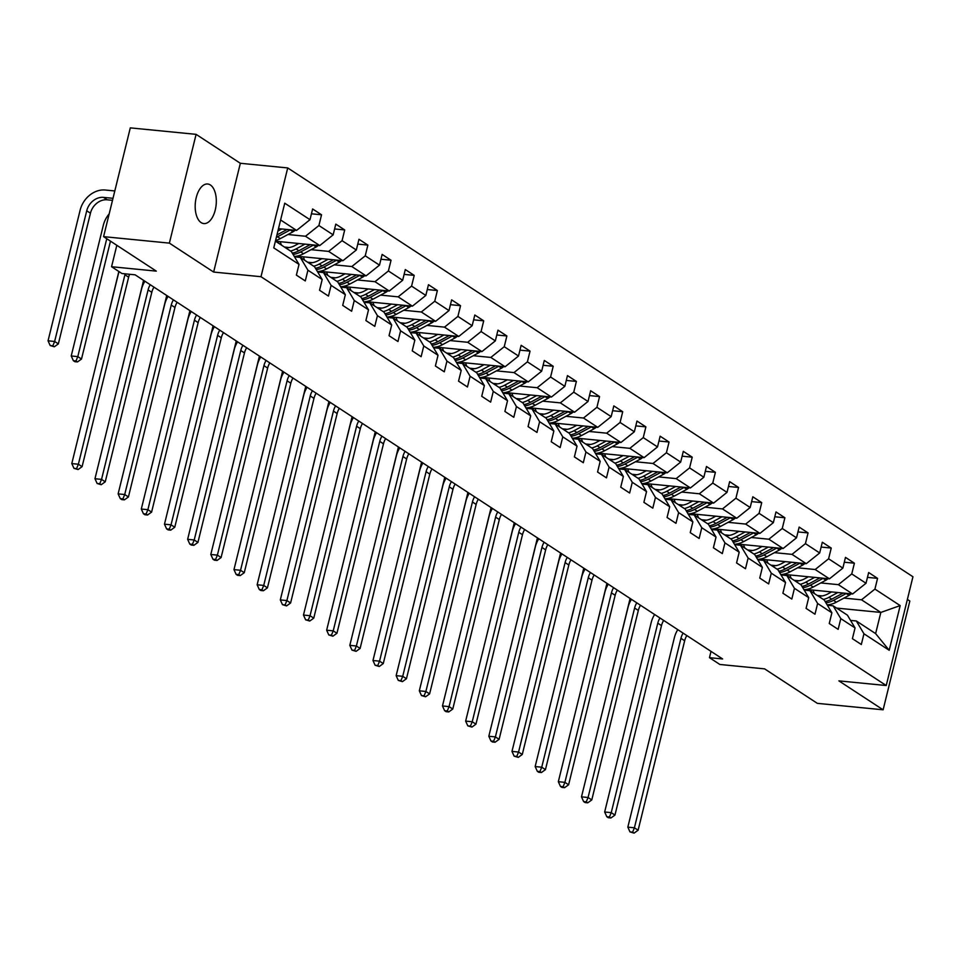 <?xml version="1.0" encoding="UTF-8"?>
<svg xmlns="http://www.w3.org/2000/svg" width="961" height="961" viewBox="0 0 961 961"><rect width="100%" height="100%" fill="white"/><g stroke="black" fill="none" stroke-linecap="round" stroke-linejoin="round"><path stroke-width="1.44" d="M201.125 222.604A19.881 10.439 95.6 0 0 203.804 223.577A19.881 10.439 95.6 0 0 215.781 207.432A19.881 10.439 95.6 0 0 210.375 184.968A19.881 10.439 95.6 0 0 207.696 183.995A19.881 10.439 95.6 0 0 195.708 200.128A19.881 10.439 95.6 0 0 201.125 222.604M196.092 134.348L130.3 127.873L103.584 236.646L169.376 243.121L213.63 272.059L260.996 276.708L287.711 167.935L240.346 163.286L196.092 134.348L169.376 243.121M260.996 276.708L886.234 685.529L912.95 576.756L287.711 167.935M886.234 685.529L838.869 680.868L883.123 709.807L909.839 601.033L907.376 599.436M883.123 709.807L817.33 703.344L764.608 668.868L719.873 664.471L709.47 657.672L722.636 658.97L135.117 274.822L121.963 273.525L111.56 266.726L156.307 271.122L103.584 236.646M275.423 241.151L291.375 251.59L299.015 264.383L296.384 275.11L305.286 280.936L307.928 270.209L322.187 279.531L319.545 290.258L328.458 296.084L331.089 285.357L345.347 294.679L342.717 305.406L351.63 311.232L354.261 300.505L368.519 309.826L365.889 320.554L374.79 326.38L377.433 315.652L391.692 324.974L389.049 335.701L397.962 341.527L400.593 330.8L414.852 340.122L412.221 350.849L421.134 356.675L423.765 345.948L438.024 355.27L435.393 365.997L444.294 371.823L446.937 361.096L461.196 370.417L458.553 381.157L467.466 386.983L470.097 376.244L484.356 385.565L481.725 396.304L490.639 402.13L493.269 391.391L507.528 400.713L504.885 411.452L513.799 417.278L516.441 406.539L530.7 415.861L528.057 426.6L536.971 432.426L539.601 421.687L553.86 431.021L551.23 441.748L560.143 447.574L562.774 436.847L577.032 446.168L574.39 456.895L583.303 462.721L585.946 451.994L600.193 461.316L597.562 472.043L606.475 477.869L609.106 467.142L623.365 476.464L620.734 487.191L629.635 493.017L632.278 482.29L646.537 491.612L643.894 502.339L652.807 508.165L655.45 497.438L669.697 506.759L667.066 517.486L675.979 523.313L678.61 512.585L692.869 521.907L690.238 532.634L699.14 538.46L701.782 527.733L716.041 537.055L713.398 547.782L722.312 553.608L724.942 542.881L739.201 552.203L736.57 562.93L745.484 568.756L748.114 558.029L762.373 567.35L759.743 578.078L768.644 583.904L771.287 573.176L785.545 582.498L782.903 593.225L791.816 599.063L794.447 588.324L808.706 597.646L806.075 608.385L814.988 614.211L817.619 603.472L831.878 612.794L829.247 623.533L838.148 629.359L840.791 618.62L855.05 627.941L852.407 638.681L861.32 644.507L863.951 633.767L889.201 650.285L900.181 605.598L880.829 612.433L861.512 599.808L843.962 598.09M299.015 264.383L273.765 247.878L284.744 203.191L309.995 219.697L312.625 208.969L321.539 214.796L311.436 213.798M900.181 605.598L874.93 589.093L877.561 578.354L868.66 572.528L866.017 583.255L851.758 573.933L854.401 563.206L845.488 557.38L842.857 568.107L828.598 558.785L831.229 548.058L822.316 542.232L819.685 552.959L805.426 543.638L808.069 532.911L799.156 527.084L796.513 537.812L782.254 528.49L784.897 517.763L775.983 511.937L773.353 522.664L759.094 513.342L761.725 502.615L752.811 496.789L750.181 507.516L735.922 498.194L738.565 487.467L729.651 481.641L727.009 492.368L712.762 483.047L715.392 472.319L706.479 466.493L703.848 477.221L689.59 467.899L692.22 457.172L683.319 451.346L680.676 462.073L666.417 452.751L669.06 442.024L660.147 436.198L657.504 446.925L643.257 437.603L645.888 426.876L636.975 421.05L634.344 431.777L620.085 422.456L622.716 411.716L613.815 405.89L611.172 416.63L596.913 407.308L599.556 396.569L590.643 390.743L588.012 401.482L573.753 392.16L576.384 381.421L567.47 375.595L564.84 386.334L550.581 377.012L553.212 366.273L544.31 360.447L541.668 371.186L527.409 361.853L530.052 351.125L521.138 345.299L518.508 356.026L504.249 346.705L506.879 335.978L497.966 330.152L495.335 340.879L481.077 331.557L483.707 320.83L474.806 315.004L472.163 325.731L457.904 316.409L460.547 305.682L451.634 299.856L449.003 310.583L434.744 301.261L437.375 290.534L428.462 284.708L425.831 295.435L411.572 286.114L414.215 275.387L405.302 269.56L402.659 280.288L388.4 270.966L391.043 260.239L382.13 254.413L379.499 265.14L365.24 255.818L367.871 245.091L358.958 239.265L356.327 249.992L342.068 240.67L344.711 229.943L335.797 224.117L333.155 234.844L318.908 225.523L321.539 214.796M322.187 279.531L314.547 266.738L300.288 257.416L294.522 256.851M287.94 234.52L305.49 236.25L319.749 245.572L275.531 241.223M300.288 257.416L307.928 270.209M318.908 225.523L305.49 236.25M333.155 234.844L319.749 245.572M345.347 294.679L337.707 281.885L323.461 272.564L317.683 271.999M284.432 247.049L289.273 247.53M311.1 249.668L328.65 251.398L342.909 260.719L296.625 256.167M323.461 272.564L331.089 285.357M342.068 240.67L328.65 251.398M356.327 249.992L342.909 260.719M368.519 309.826L360.88 297.033L346.621 287.711L340.855 287.147M307.604 262.197L312.445 262.677M334.272 264.816L351.822 266.545L366.081 275.867L319.797 271.314M346.621 287.711L354.261 300.505M365.24 255.818L351.822 266.545M379.499 265.14L366.081 275.867M391.692 324.974L384.052 312.181L369.793 302.859L364.027 302.295M330.776 277.345L335.617 277.825M357.444 279.963L374.994 281.693L389.253 291.015L342.969 286.462M369.793 302.859L377.433 315.652M388.4 270.966L374.994 281.693M402.659 280.288L389.253 291.015M414.852 340.122L407.212 327.329L392.965 318.007L387.187 317.442M353.936 292.492L358.777 292.973M380.604 295.111L398.154 296.841L412.413 306.163L366.129 301.61M392.965 318.007L400.593 330.8M411.572 286.114L398.154 296.841M425.831 295.435L412.413 306.163M438.024 355.27L430.384 342.476L416.125 333.155L410.359 332.59M377.108 307.64L381.949 308.121M403.776 310.259L421.326 311.989L435.585 321.31L389.301 316.758M416.125 333.155L423.765 345.948M434.744 301.261L421.326 311.989M449.003 310.583L435.585 321.31M461.196 370.417L453.556 357.624L439.297 348.302L433.519 347.738M400.281 322.788L405.122 323.268M426.948 325.407L444.499 327.136L458.757 336.458L412.473 331.905M439.297 348.302L446.937 361.096M457.904 316.409L444.499 327.136M472.163 325.731L458.757 336.458M484.356 385.565L476.716 372.772L462.469 363.45L456.691 362.886M423.441 337.936L428.282 338.416M450.108 340.566L467.659 342.284L481.917 351.606L435.633 347.053M462.469 363.45L470.097 376.244M481.077 331.557L467.659 342.284M495.335 340.879L481.917 351.606M507.528 400.713L499.888 387.92L485.629 378.598L479.863 378.033M446.613 353.083L451.454 353.564M473.28 355.714L490.831 357.432L505.09 366.754L458.805 362.213M485.629 378.598L493.269 391.391M504.249 346.705L490.831 357.432M518.508 356.026L505.09 366.754M530.7 415.861L523.06 403.067L508.801 393.746L503.023 393.181M469.785 368.231L474.626 368.712M496.453 370.862L514.003 372.58L528.25 381.901L481.966 377.361M508.801 393.746L516.441 406.539M527.409 361.853L514.003 372.58M541.668 371.186L528.25 381.901M553.86 431.021L546.22 418.215L531.962 408.893L526.196 408.329M492.945 383.391L497.786 383.859M519.613 386.01L537.163 387.727L551.422 397.049L505.138 392.508M531.962 408.893L539.601 421.687M550.581 377.012L537.163 387.727M564.84 386.334L551.422 397.049M577.032 446.168L569.392 433.375L555.134 424.041L549.368 423.477M516.117 398.539L520.958 399.007M542.785 401.157L560.335 402.875L574.594 412.197L528.31 407.656M555.134 424.041L562.774 436.847M573.753 392.16L560.335 402.875M588.012 401.482L574.594 412.197M600.193 461.316L592.565 448.523L578.306 439.201L572.528 438.624M539.289 413.686L544.118 414.155M565.957 416.305L583.507 418.023L597.754 427.357L551.47 422.804M578.306 439.201L585.946 451.994M596.913 407.308L583.507 418.023M611.172 416.63L597.754 427.357M623.365 476.464L615.725 463.67L601.466 454.349L595.7 453.772M562.449 428.834L567.29 429.303M589.117 431.453L606.667 433.183L620.926 442.504L574.642 437.952M601.466 454.349L609.106 467.142M620.085 422.456L606.667 433.183M634.344 431.777L620.926 442.504M646.537 491.612L638.897 478.818L624.638 469.497L618.872 468.92M585.621 443.982L590.462 444.45M612.289 446.601L629.839 448.331L644.098 457.652L597.814 453.099M624.638 469.497L632.278 482.29M643.257 437.603L629.839 448.331M657.504 446.925L644.098 457.652M669.697 506.759L662.069 493.966L647.81 484.644L642.032 484.08M608.781 459.13L613.623 459.61M635.449 461.748L653 463.478L667.258 472.8L620.974 468.247M647.81 484.644L655.45 497.438M666.417 452.751L653 463.478M680.676 462.073L667.258 472.8M692.869 521.907L685.229 509.114L670.97 499.792L665.204 499.227M631.954 474.278L636.795 474.758M658.621 476.896L676.172 478.626L690.43 487.948L644.146 483.395M670.97 499.792L678.61 512.585M689.59 467.899L676.172 478.626M703.848 477.221L690.43 487.948M716.041 537.055L708.401 524.262L694.142 514.94L688.376 514.375M655.126 489.425L659.967 489.906M681.793 492.044L699.344 493.774L713.603 503.096L667.318 498.543M694.142 514.94L701.782 527.733M712.762 483.047L699.344 493.774M727.009 492.368L713.603 503.096M739.201 552.203L731.561 539.409L717.314 530.088L711.536 529.523M678.286 504.573L683.127 505.054M704.954 507.192L722.504 508.922L736.763 518.243L690.478 513.691M717.314 530.088L724.942 542.881M735.922 498.194L722.504 508.922M750.181 507.516L736.763 518.243M762.373 567.35L754.733 554.557L740.475 545.235L734.709 544.671M701.458 519.721L706.299 520.201M728.126 522.34L745.676 524.069L759.935 533.391L713.651 528.838M740.475 545.235L748.114 558.029M759.094 513.342L745.676 524.069M773.353 522.664L759.935 533.391M785.545 582.498L777.905 569.705L763.647 560.383L757.881 559.819M724.63 534.869L729.471 535.349M751.298 537.487L768.848 539.217L783.107 548.539L736.823 543.986M763.647 560.383L771.287 573.176M782.254 528.49L768.848 539.217M796.513 537.812L783.107 548.539M808.706 597.646L801.066 584.853L786.819 575.531L781.041 574.966M747.79 550.016L752.631 550.497M774.458 552.647L792.008 554.365L806.267 563.687L759.983 559.134M786.819 575.531L794.447 588.324M805.426 543.638L792.008 554.365M819.685 552.959L806.267 563.687M831.878 612.794L824.238 600L809.979 590.679L804.213 590.114M770.962 565.164L775.803 565.645M797.63 567.795L815.18 569.513L829.439 578.834L783.155 574.294M809.979 590.679L817.619 603.472M828.598 558.785L815.18 569.513M842.857 568.107L829.439 578.834M855.05 627.941L847.41 615.148L833.151 605.826L827.373 605.262M794.134 580.312L798.975 580.792M820.802 582.943L838.352 584.66L852.611 593.982L806.327 589.441M833.151 605.826L840.791 618.62M851.758 573.933L838.352 584.66M866.017 583.255L852.611 593.982M889.201 650.285L875.627 633.599L856.323 620.974L850.545 620.41M817.294 595.472L822.135 595.94M836.611 608.085L880.829 612.433L875.627 633.599M856.323 620.974L863.951 633.767M874.93 589.093L861.512 599.808M116.822 245.307L111.56 266.726M711.02 651.378L709.47 657.672M278.498 228.646L296.577 230.424L280.624 219.985M309.995 219.697L296.577 230.424M877.561 578.354L867.471 577.369M854.401 563.206L844.299 562.221M831.229 548.058L821.138 547.061M808.069 532.911L797.966 531.913M784.897 517.763L774.794 516.766M761.725 502.615L751.634 501.618M738.565 487.467L728.462 486.47M715.392 472.319L705.29 471.322M692.22 457.172L682.13 456.175M669.06 442.024L658.958 441.027M645.888 426.876L635.786 425.879M622.716 411.716L612.625 410.731M599.556 396.569L589.453 395.584M576.384 381.421L566.281 380.436M553.212 366.273L543.121 365.288M530.052 351.125L519.949 350.14M506.879 335.978L496.777 334.993M483.707 320.83L473.617 319.833M460.547 305.682L450.445 304.685M437.375 290.534L427.285 289.537M414.215 275.387L404.113 274.39M391.043 260.239L380.94 259.242M367.871 245.091L357.78 244.094M344.711 229.943L334.608 228.946M213.63 272.059L240.346 163.286M686.827 635.557A15.532 12.757 -56.8 0 0 684.664 640.747L638.116 830.22L634.404 827.793L632.614 832.154L629.972 831.89L634.092 833.127L632.614 832.154M683.115 633.131A15.532 12.757 -56.8 0 0 680.941 638.32L634.404 827.793L627.833 827.145L674.37 637.672A23.304 19.124 123.2 0 1 677.781 629.647M627.833 827.145L629.972 831.89M634.092 833.127L638.116 830.22M831.601 591.916L827.829 593.946A19.725 16.193 123.2 0 1 818.328 596.144M808.105 590.498A19.725 16.193 123.2 0 1 807.48 589.549M837.836 592.529L828.923 597.334A23.773 19.508 123.2 0 1 823.397 599.46M851.098 593.838A8.229 6.763 123.2 0 1 849.031 595.364L836.346 602.187A23.773 19.508 123.2 0 1 827.133 604.841M814.46 593.61A19.725 16.193 123.2 0 1 813.138 590.102M843.121 593.057L831.745 599.171A23.773 19.508 123.2 0 1 825.151 601.526M809.438 589.742A19.725 16.193 -56.8 0 0 809.895 590.679M825.943 602.847A23.773 19.508 -56.8 0 0 833.523 600.337L846.221 593.514A8.229 6.763 -56.8 0 0 846.449 593.381M811.637 591.76A19.725 16.193 123.2 0 1 810.808 589.874M604.205 704.389L630.092 598.463M663.667 620.41A15.532 12.757 -56.8 0 0 661.492 625.599L614.956 815.072L611.244 812.646L609.442 817.006L606.811 816.742L608.289 817.715L610.932 817.979L609.442 817.006M659.955 617.983A15.532 12.757 -56.8 0 0 657.78 623.172L611.244 812.646L604.661 811.997L651.198 622.524A23.304 19.124 123.2 0 1 654.609 614.499M604.661 811.997L606.811 816.742M610.932 817.979L614.956 815.072M640.494 605.262A15.532 12.757 -56.8 0 0 638.32 610.451L591.784 799.924L588.072 797.498L586.27 801.858L583.639 801.594L585.129 802.567L587.76 802.819L586.27 801.858M636.783 602.835A15.532 12.757 -56.8 0 0 634.608 608.025L588.072 797.498L581.489 796.849L628.026 607.376A23.304 19.124 123.2 0 1 631.437 599.352M581.489 796.849L583.639 801.594M587.76 802.819L591.784 799.924M808.429 576.768L804.657 578.798A19.725 16.193 123.2 0 1 795.167 580.997M784.945 575.351A19.725 16.193 123.2 0 1 784.32 574.402M814.664 577.381L805.75 582.174A23.773 19.508 123.2 0 1 800.237 584.312M827.926 578.69A8.229 6.763 123.2 0 1 825.871 580.216L813.186 587.039A23.773 19.508 123.2 0 1 803.961 589.694M791.287 578.462A19.725 16.193 123.2 0 1 789.966 574.954M819.961 577.909L808.573 584.024A23.773 19.508 123.2 0 1 801.979 586.378M786.278 574.594A19.725 16.193 -56.8 0 0 786.723 575.519M802.771 587.7A23.773 19.508 -56.8 0 0 810.363 585.189L823.048 578.366A8.229 6.763 -56.8 0 0 823.289 578.234M788.476 576.612A19.725 16.193 123.2 0 1 787.636 574.726M581.033 689.241L606.932 583.315M785.269 561.62L781.497 563.651A19.725 16.193 123.2 0 1 771.995 565.849M761.773 560.203A19.725 16.193 123.2 0 1 761.148 559.254M791.504 562.233L782.59 567.026A23.773 19.508 123.2 0 1 777.065 569.152M804.765 563.542A8.229 6.763 123.2 0 1 802.699 565.068L790.014 571.891A23.773 19.508 123.2 0 1 780.788 574.546M768.127 563.314A19.725 16.193 123.2 0 1 766.794 559.807M796.789 562.762L785.413 568.876A23.773 19.508 123.2 0 1 778.818 571.23M763.106 559.446A19.725 16.193 -56.8 0 0 763.563 560.371M779.599 572.552A23.773 19.508 -56.8 0 0 787.191 570.041L799.876 563.218A8.229 6.763 -56.8 0 0 800.117 563.086M765.304 561.464A19.725 16.193 123.2 0 1 764.475 559.578M557.86 674.093L583.759 568.167M617.322 590.114A15.532 12.757 -56.8 0 0 615.16 595.303L568.612 784.777L564.9 782.35L563.11 786.711L560.479 786.446L561.957 787.419L564.587 787.672L563.11 786.711M613.611 587.688A15.532 12.757 -56.8 0 0 611.448 592.877L564.9 782.35L558.329 781.701L604.865 592.228A23.304 19.124 123.2 0 1 608.277 584.192M558.329 781.701L560.479 786.446M564.587 787.672L568.612 784.777M594.162 574.966A15.532 12.757 -56.8 0 0 591.988 580.156L545.452 769.629L541.74 767.202L539.938 771.551L537.307 771.299L538.785 772.272L541.427 772.524L539.938 771.551M590.45 572.54A15.532 12.757 -56.8 0 0 588.276 577.729L541.74 767.202L535.157 766.554L581.693 577.08A23.304 19.124 123.2 0 1 585.105 569.044M535.157 766.554L537.307 771.299M541.427 772.524L545.452 769.629M570.99 559.819A15.532 12.757 -56.8 0 0 568.816 565.008L522.279 754.481L518.568 752.055L516.766 756.403L514.135 756.151L518.255 757.376L516.766 756.403M567.278 557.392A15.532 12.757 -56.8 0 0 565.104 562.581L518.568 752.055L511.985 751.406L558.533 561.933A23.304 19.124 123.2 0 1 561.945 553.896M511.985 751.406L514.135 756.151M518.255 757.376L522.279 754.481M762.097 546.473L758.325 548.503A19.725 16.193 123.2 0 1 748.823 550.701M738.601 545.055A19.725 16.193 123.2 0 1 737.976 544.106M768.332 547.085L759.418 551.878A23.773 19.508 123.2 0 1 753.892 554.004M781.593 548.395A8.229 6.763 123.2 0 1 779.527 549.908L766.842 556.743A23.773 19.508 123.2 0 1 757.628 559.398M744.955 548.166A19.725 16.193 123.2 0 1 743.634 544.659M773.617 547.602L762.241 553.728A23.773 19.508 123.2 0 1 755.646 556.083M739.934 544.298A19.725 16.193 -56.8 0 0 740.39 545.223M756.439 557.404A23.773 19.508 -56.8 0 0 764.019 554.893L776.716 548.07A8.229 6.763 -56.8 0 0 776.956 547.938M742.132 546.316A19.725 16.193 123.2 0 1 741.303 544.431M534.7 658.946L560.587 553.019M738.925 531.325L735.165 533.355A19.725 16.193 123.2 0 1 725.663 535.553M715.44 529.907A19.725 16.193 123.2 0 1 714.816 528.958M745.171 531.938L736.246 536.731A23.773 19.508 123.2 0 1 730.732 538.857M758.421 533.247A8.229 6.763 123.2 0 1 756.367 534.76L743.682 541.584A23.773 19.508 123.2 0 1 734.456 544.25M721.795 533.019A19.725 16.193 123.2 0 1 720.462 529.511M750.457 532.454L739.069 538.58A23.773 19.508 123.2 0 1 732.474 540.935M716.774 529.151A19.725 16.193 -56.8 0 0 717.218 530.076M733.267 542.256A23.773 19.508 -56.8 0 0 740.859 539.746L753.544 532.923A8.229 6.763 -56.8 0 0 753.784 532.79M718.972 531.169A19.725 16.193 123.2 0 1 718.131 529.283M511.528 643.798L537.427 537.872M715.765 516.177L711.993 518.207A19.725 16.193 123.2 0 1 702.491 520.394M692.268 514.76A19.725 16.193 123.2 0 1 691.644 513.811M721.999 516.79L713.086 521.583A23.773 19.508 123.2 0 1 707.56 523.709M735.261 518.099A8.229 6.763 123.2 0 1 733.195 519.613L720.51 526.436A23.773 19.508 123.2 0 1 711.296 529.103M698.623 517.871A19.725 16.193 123.2 0 1 697.29 514.363M727.285 517.306L715.909 523.433A23.773 19.508 123.2 0 1 709.314 525.787M693.602 514.003A19.725 16.193 -56.8 0 0 694.058 514.928M710.095 527.108A23.773 19.508 -56.8 0 0 717.687 524.598L730.372 517.775A8.229 6.763 -56.8 0 0 730.612 517.643M695.8 516.021A19.725 16.193 123.2 0 1 694.971 514.135M488.368 628.65L514.255 522.724M692.593 501.029L688.821 503.059A19.725 16.193 123.2 0 1 679.331 505.246M669.096 499.612A19.725 16.193 123.2 0 1 668.472 498.663M698.827 501.642L689.914 506.435A23.773 19.508 123.2 0 1 684.388 508.561M712.089 502.951A8.229 6.763 123.2 0 1 710.035 504.465L697.338 511.288A23.773 19.508 123.2 0 1 688.124 513.955M675.451 502.723A19.725 16.193 123.2 0 1 674.129 499.215M704.113 502.159L692.737 508.285A23.773 19.508 123.2 0 1 686.142 510.639M670.43 498.855A19.725 16.193 -56.8 0 0 670.886 499.78M686.935 511.961A23.773 19.508 -56.8 0 0 694.515 509.45L707.212 502.627A8.229 6.763 -56.8 0 0 707.452 502.495M672.628 500.873A19.725 16.193 123.2 0 1 671.799 498.987M465.196 613.502L491.083 507.576M669.421 485.882L665.661 487.912A19.725 16.193 123.2 0 1 656.159 490.098M645.936 484.452A19.725 16.193 123.2 0 1 645.312 483.515M675.667 486.494L666.742 491.287A23.773 19.508 123.2 0 1 661.228 493.413M688.917 487.792A8.229 6.763 123.2 0 1 686.863 489.317L674.178 496.14A23.773 19.508 123.2 0 1 664.952 498.807M652.291 487.575A19.725 16.193 123.2 0 1 650.957 484.068M680.953 487.011L669.565 493.137A23.773 19.508 123.2 0 1 662.97 495.492M647.27 483.707A19.725 16.193 -56.8 0 0 647.726 484.632M663.763 496.813A23.773 19.508 -56.8 0 0 671.355 494.302L684.04 487.479A8.229 6.763 -56.8 0 0 684.28 487.335M649.468 485.725A19.725 16.193 123.2 0 1 648.627 483.839M442.024 598.355L467.923 492.428M646.26 470.734L642.489 472.764A19.725 16.193 123.2 0 1 632.987 474.95M622.764 469.304A19.725 16.193 123.2 0 1 622.139 468.367M652.495 471.346L643.582 476.139A23.773 19.508 123.2 0 1 638.056 478.266M665.757 472.644A8.229 6.763 123.2 0 1 663.691 474.169L651.005 480.993A23.773 19.508 123.2 0 1 641.792 483.659M629.119 472.428A19.725 16.193 123.2 0 1 627.785 468.92M657.78 471.863L646.405 477.989A23.773 19.508 123.2 0 1 639.81 480.344M624.097 468.56A19.725 16.193 -56.8 0 0 624.554 469.485M640.591 481.665A23.773 19.508 -56.8 0 0 648.182 479.155L660.868 472.331A8.229 6.763 -56.8 0 0 661.108 472.187M626.296 470.578A19.725 16.193 123.2 0 1 625.467 468.692M418.864 583.207L444.751 477.281M623.088 455.586L619.316 457.616A19.725 16.193 123.2 0 1 609.827 459.802M599.592 454.157A19.725 16.193 123.2 0 1 598.967 453.208M629.323 456.199L620.41 460.992A23.773 19.508 123.2 0 1 614.884 463.118M642.585 457.496A8.229 6.763 123.2 0 1 640.531 459.022L627.833 465.845A23.773 19.508 123.2 0 1 618.62 468.512M605.947 457.268A19.725 16.193 123.2 0 1 604.625 453.772M634.608 456.715L623.233 462.842A23.773 19.508 123.2 0 1 616.638 465.196M600.925 453.412A19.725 16.193 -56.8 0 0 601.382 454.337M617.43 466.517A23.773 19.508 -56.8 0 0 625.01 464.007L637.708 457.172A8.229 6.763 -56.8 0 0 637.948 457.04M603.124 455.43A19.725 16.193 123.2 0 1 602.295 453.544M395.692 568.059L421.579 462.133M599.916 440.438L596.156 442.468A19.725 16.193 123.2 0 1 586.654 444.655M576.432 439.009A19.725 16.193 123.2 0 1 575.807 438.06M606.163 441.051L597.249 445.844A23.773 19.508 123.2 0 1 591.724 447.97M619.413 442.348A8.229 6.763 123.2 0 1 617.358 443.874L604.673 450.697A23.773 19.508 123.2 0 1 595.448 453.364M582.786 442.12A19.725 16.193 123.2 0 1 581.453 438.624M611.448 441.567L600.06 447.682A23.773 19.508 123.2 0 1 593.466 450.036M577.765 438.252A19.725 16.193 -56.8 0 0 578.222 439.189M594.258 451.37A23.773 19.508 -56.8 0 0 601.85 448.847L614.535 442.024A8.229 6.763 -56.8 0 0 614.776 441.892M579.963 440.282A19.725 16.193 123.2 0 1 579.123 438.396M372.52 552.911L398.419 446.973M576.756 425.291L572.984 427.309A19.725 16.193 123.2 0 1 563.482 429.507M553.26 423.861A19.725 16.193 123.2 0 1 552.635 422.912M582.991 425.903L574.077 430.696A23.773 19.508 123.2 0 1 568.552 432.822M596.252 427.201A8.229 6.763 123.2 0 1 594.186 428.726L581.501 435.549A23.773 19.508 123.2 0 1 572.288 438.216M559.614 426.972A19.725 16.193 123.2 0 1 558.281 423.477M588.276 426.42L576.9 432.534A23.773 19.508 123.2 0 1 570.305 434.889M554.593 423.104A19.725 16.193 -56.8 0 0 555.05 424.041M571.086 436.222A23.773 19.508 -56.8 0 0 578.678 433.699L591.363 426.876A8.229 6.763 -56.8 0 0 591.604 426.744M556.791 425.134A19.725 16.193 123.2 0 1 555.963 423.248M349.36 537.764L375.246 431.825M553.584 410.143L549.812 412.161A19.725 16.193 123.2 0 1 540.322 414.359M530.1 408.713A19.725 16.193 123.2 0 1 529.463 407.764M559.819 410.755L550.905 415.548A23.773 19.508 123.2 0 1 545.38 417.675M573.08 412.053A8.229 6.763 123.2 0 1 571.026 413.578L558.329 420.401A23.773 19.508 123.2 0 1 549.115 423.068M536.442 411.825A19.725 16.193 123.2 0 1 535.121 408.329M565.104 411.272L553.728 417.386A23.773 19.508 123.2 0 1 547.133 419.741M531.433 407.957A19.725 16.193 -56.8 0 0 531.877 408.893M547.926 421.074A23.773 19.508 -56.8 0 0 555.506 418.552L568.203 411.728A8.229 6.763 -56.8 0 0 568.444 411.596M533.619 409.987A19.725 16.193 123.2 0 1 532.79 408.089M326.187 522.616L352.074 416.678M530.424 394.995L526.652 397.013A19.725 16.193 123.2 0 1 517.15 399.211M506.927 393.566A19.725 16.193 123.2 0 1 506.303 392.617M536.658 395.608L527.745 400.401A23.773 19.508 123.2 0 1 522.219 402.527M549.92 396.905A8.229 6.763 123.2 0 1 547.854 398.431L535.169 405.254A23.773 19.508 123.2 0 1 525.943 407.92M513.282 396.677A19.725 16.193 123.2 0 1 511.949 393.169M541.944 396.124L530.556 402.239A23.773 19.508 123.2 0 1 523.961 404.593M508.261 392.809A19.725 16.193 -56.8 0 0 508.717 393.746M524.754 405.914A23.773 19.508 -56.8 0 0 532.346 403.404L545.031 396.581A8.229 6.763 -56.8 0 0 545.271 396.449M510.459 394.839A19.725 16.193 123.2 0 1 509.63 392.941M303.015 507.456L328.914 401.53M507.252 379.835L503.48 381.865A19.725 16.193 123.2 0 1 493.978 384.064M483.755 378.418A19.725 16.193 123.2 0 1 483.131 377.469M513.486 380.448L504.573 385.253A23.773 19.508 123.2 0 1 499.047 387.379M526.748 381.757A8.229 6.763 123.2 0 1 524.682 383.283L511.997 390.106A23.773 19.508 123.2 0 1 502.783 392.773M490.11 381.529A19.725 16.193 123.2 0 1 488.789 378.021M518.772 380.976L507.396 387.091A23.773 19.508 123.2 0 1 500.801 389.445M485.089 377.661A19.725 16.193 -56.8 0 0 485.545 378.598M501.594 390.767A23.773 19.508 -56.8 0 0 509.174 388.256L521.859 381.433A8.229 6.763 -56.8 0 0 522.099 381.301M487.287 379.691A19.725 16.193 123.2 0 1 486.458 377.793M279.855 492.308L305.742 386.382M484.08 364.687L480.308 366.718A19.725 16.193 123.2 0 1 470.818 368.916M460.595 363.27A19.725 16.193 123.2 0 1 459.971 362.321M490.314 365.3L481.401 370.105A23.773 19.508 123.2 0 1 475.887 372.231M503.576 366.609A8.229 6.763 123.2 0 1 501.522 368.135L488.825 374.958A23.773 19.508 123.2 0 1 479.611 377.613M466.938 366.381A19.725 16.193 123.2 0 1 465.617 362.874M495.6 365.829L484.224 371.943A23.773 19.508 123.2 0 1 477.629 374.297M461.929 362.513A19.725 16.193 -56.8 0 0 462.373 363.45M478.422 375.619A23.773 19.508 -56.8 0 0 486.014 373.108L498.699 366.285A8.229 6.763 -56.8 0 0 498.939 366.153M464.115 364.531A19.725 16.193 123.2 0 1 463.286 362.645M256.683 477.161L282.582 371.234M460.92 349.54L457.148 351.57A19.725 16.193 123.2 0 1 447.646 353.768M437.423 348.122A19.725 16.193 123.2 0 1 436.799 347.173M467.154 350.152L458.241 354.945A23.773 19.508 123.2 0 1 452.715 357.084M480.416 351.462A8.229 6.763 123.2 0 1 478.35 352.987L465.665 359.81A23.773 19.508 123.2 0 1 456.439 362.465M443.778 351.233A19.725 16.193 123.2 0 1 442.444 347.726M472.44 350.681L461.064 356.795A23.773 19.508 123.2 0 1 454.457 359.15M438.757 347.365A19.725 16.193 -56.8 0 0 439.213 348.29M455.25 360.471A23.773 19.508 -56.8 0 0 462.842 357.96L475.527 351.137A8.229 6.763 -56.8 0 0 475.767 351.005M440.955 349.384A19.725 16.193 123.2 0 1 440.126 347.498M233.511 462.013L259.41 356.087M437.748 334.392L433.976 336.422A19.725 16.193 123.2 0 1 424.474 338.62M414.251 332.974A19.725 16.193 123.2 0 1 413.626 332.025M443.982 335.005L435.069 339.798A23.773 19.508 123.2 0 1 429.543 341.924M457.244 336.314A8.229 6.763 123.2 0 1 455.178 337.84L442.492 344.663A23.773 19.508 123.2 0 1 433.279 347.317M420.606 336.086A19.725 16.193 123.2 0 1 419.284 332.578M449.267 335.533L437.892 341.648A23.773 19.508 123.2 0 1 431.297 344.002M415.584 332.218A19.725 16.193 -56.8 0 0 416.041 333.143M432.09 345.323A23.773 19.508 -56.8 0 0 439.67 342.813L452.367 335.99A8.229 6.763 -56.8 0 0 452.595 335.857M417.783 334.236A19.725 16.193 123.2 0 1 416.954 332.35M210.351 446.865L236.238 340.939M414.575 319.244L410.803 321.274A19.725 16.193 123.2 0 1 401.314 323.473M391.091 317.827A19.725 16.193 123.2 0 1 390.466 316.878M420.81 319.857L411.897 324.65A23.773 19.508 123.2 0 1 406.383 326.776M434.072 321.166A8.229 6.763 123.2 0 1 432.018 322.68L419.332 329.515A23.773 19.508 123.2 0 1 410.107 332.17M397.434 320.938A19.725 16.193 123.2 0 1 396.112 317.43M426.107 320.373L414.72 326.5A23.773 19.508 123.2 0 1 408.125 328.854M392.424 317.07A19.725 16.193 -56.8 0 0 392.869 317.995M408.918 330.176A23.773 19.508 -56.8 0 0 416.509 327.665L429.195 320.842A8.229 6.763 -56.8 0 0 429.435 320.71M394.623 319.088A19.725 16.193 123.2 0 1 393.782 317.202M187.179 431.717L213.078 325.791M391.415 304.096L387.643 306.127A19.725 16.193 123.2 0 1 378.141 308.313M367.919 302.679A19.725 16.193 123.2 0 1 367.294 301.73M397.65 304.709L388.737 309.502A23.773 19.508 123.2 0 1 383.211 311.628M410.912 306.018A8.229 6.763 123.2 0 1 408.845 307.532L396.16 314.355A23.773 19.508 123.2 0 1 386.935 317.022M374.273 305.79A19.725 16.193 123.2 0 1 372.94 302.283M402.935 305.226L391.559 311.352A23.773 19.508 123.2 0 1 384.965 313.706M369.252 301.922A19.725 16.193 -56.8 0 0 369.709 302.847M385.745 315.028A23.773 19.508 -56.8 0 0 393.337 312.517L406.022 305.694A8.229 6.763 -56.8 0 0 406.263 305.562M371.451 303.94A19.725 16.193 123.2 0 1 370.622 302.054M164.007 416.569L189.906 310.643M368.243 288.949L364.471 290.979A19.725 16.193 123.2 0 1 354.969 293.165M344.747 287.531A19.725 16.193 123.2 0 1 344.122 286.582M374.478 289.561L365.564 294.354A23.773 19.508 123.2 0 1 360.039 296.481M387.739 290.871A8.229 6.763 123.2 0 1 385.673 292.384L372.988 299.207A23.773 19.508 123.2 0 1 363.775 301.874M351.101 290.642A19.725 16.193 123.2 0 1 349.78 287.135M379.763 290.078L368.387 296.204A23.773 19.508 123.2 0 1 361.792 298.559M346.08 286.774A19.725 16.193 -56.8 0 0 346.537 287.699M362.585 299.88A23.773 19.508 -56.8 0 0 370.165 297.369L382.862 290.546A8.229 6.763 -56.8 0 0 383.103 290.414M348.278 288.793A19.725 16.193 123.2 0 1 347.45 286.907M140.847 401.422L166.733 295.495M345.071 273.801L341.311 275.831A19.725 16.193 123.2 0 1 331.809 278.017M321.587 272.371A19.725 16.193 123.2 0 1 320.962 271.434M351.318 274.414L342.392 279.207A23.773 19.508 123.2 0 1 336.879 281.333M364.567 275.723A8.229 6.763 123.2 0 1 362.513 277.236L349.828 284.06A23.773 19.508 123.2 0 1 340.602 286.726M327.941 275.495A19.725 16.193 123.2 0 1 326.608 271.987M356.603 274.93L345.215 281.056A23.773 19.508 123.2 0 1 338.62 283.411M322.92 271.627A19.725 16.193 -56.8 0 0 323.364 272.552M339.413 284.732A23.773 19.508 -56.8 0 0 347.005 282.222L359.69 275.399A8.229 6.763 -56.8 0 0 359.931 275.266M325.118 273.645A19.725 16.193 123.2 0 1 324.277 271.759M117.674 386.274L143.573 280.348M547.818 544.671A15.532 12.757 -56.8 0 0 545.656 549.86L499.107 739.333L495.395 736.907L493.606 741.255L490.975 741.003L492.452 741.976L495.083 742.228L493.606 741.255M544.106 542.244A15.532 12.757 -56.8 0 0 541.944 547.434L495.395 736.907L488.825 736.258L535.361 546.785A23.304 19.124 123.2 0 1 538.773 538.749M488.825 736.258L490.975 741.003M495.083 742.228L499.107 739.333M524.658 529.523A15.532 12.757 -56.8 0 0 522.484 534.712L475.947 724.186L472.235 721.759L470.434 726.108L467.803 725.855L471.923 727.081L470.434 726.108M520.946 527.096A15.532 12.757 -56.8 0 0 518.772 532.286L472.235 721.759L465.653 721.11L512.189 531.637A23.304 19.124 123.2 0 1 515.601 523.601M465.653 721.11L467.803 725.855M471.923 727.081L475.947 724.186M501.486 514.375A15.532 12.757 -56.8 0 0 499.312 519.565L452.775 709.038L449.063 706.611L447.261 710.96L444.631 710.708L446.12 711.681L448.751 711.933L447.261 710.96M497.774 511.949A15.532 12.757 -56.8 0 0 495.6 517.138L449.063 706.611L442.48 705.963L489.029 516.489A23.304 19.124 123.2 0 1 492.44 508.453M442.48 705.963L444.631 710.708M448.751 711.933L452.775 709.038M478.314 499.227A15.532 12.757 -56.8 0 0 476.151 504.417L429.615 693.89L425.891 691.464L424.101 695.812L421.471 695.56L425.579 696.785L424.101 695.812M474.602 496.801A15.532 12.757 -56.8 0 0 472.44 501.99L425.891 691.464L419.32 690.815L465.857 501.342A23.304 19.124 123.2 0 1 469.268 493.305M419.32 690.815L421.471 695.56M425.579 696.785L429.615 693.89M455.154 484.08A15.532 12.757 -56.8 0 0 452.979 489.269L406.443 678.742L402.731 676.304L400.929 680.664L398.298 680.412L402.419 681.637L400.929 680.664M451.442 481.653A15.532 12.757 -56.8 0 0 449.267 486.831L402.731 676.304L396.148 675.667L442.685 486.194A23.304 19.124 123.2 0 1 446.096 478.158M396.148 675.667L398.298 680.412M402.419 681.637L406.443 678.742M431.982 468.932A15.532 12.757 -56.8 0 0 429.807 474.109L383.271 663.583L379.559 661.156L377.757 665.517L375.126 665.252L379.247 666.49L377.757 665.517M428.27 466.505A15.532 12.757 -56.8 0 0 426.095 471.683L379.559 661.156L372.976 660.519L419.525 471.046A23.304 19.124 123.2 0 1 422.936 463.01M372.976 660.519L375.126 665.252M379.247 666.49L383.271 663.583M408.821 453.784A15.532 12.757 -56.8 0 0 406.647 458.962L360.111 648.435L356.387 646.008L354.597 650.369L351.966 650.104L356.075 651.342L354.597 650.369M405.098 451.346A15.532 12.757 -56.8 0 0 402.935 456.535L356.387 646.008L349.816 645.36L396.352 455.898A23.304 19.124 123.2 0 1 399.764 447.862M349.816 645.36L351.966 650.104M356.075 651.342L360.111 648.435M385.649 438.636A15.532 12.757 -56.8 0 0 383.475 443.814L336.939 633.287L333.227 630.86L331.425 635.221L328.794 634.957L332.914 636.194L331.425 635.221M381.937 436.198A15.532 12.757 -56.8 0 0 379.763 441.387L333.227 630.86L326.644 630.212L373.18 440.739A23.304 19.124 123.2 0 1 376.592 432.714M326.644 630.212L328.794 634.957M332.914 636.194L336.939 633.287M362.477 423.477A15.532 12.757 -56.8 0 0 360.303 428.666L313.766 618.139L310.055 615.713L308.253 620.073L305.622 619.809L309.742 621.046L308.253 620.073M358.765 421.05A15.532 12.757 -56.8 0 0 356.591 426.24L310.055 615.713L303.472 615.064L350.02 425.591A23.304 19.124 123.2 0 1 353.432 417.567M303.472 615.064L305.622 619.809M309.742 621.046L313.766 618.139M339.317 408.329A15.532 12.757 -56.8 0 0 337.143 413.518L290.606 602.991L286.895 600.565L285.093 604.925L282.462 604.661L286.57 605.898L285.093 604.925M335.605 405.902A15.532 12.757 -56.8 0 0 333.431 411.092L286.895 600.565L280.312 599.916L326.848 410.443A23.304 19.124 123.2 0 1 330.26 402.419M280.312 599.916L282.462 604.661M286.57 605.898L290.606 602.991M316.145 393.181A15.532 12.757 -56.8 0 0 313.971 398.371L267.434 587.844L263.722 585.417L261.921 589.778L259.29 589.513L260.779 590.486L263.41 590.751L261.921 589.778M312.433 390.755A15.532 12.757 -56.8 0 0 310.259 395.944L263.722 585.417L257.14 584.769L303.676 395.295A23.304 19.124 123.2 0 1 307.088 387.271M257.14 584.769L259.29 589.513M263.41 590.751L267.434 587.844M292.973 378.033A15.532 12.757 -56.8 0 0 290.811 383.223L244.262 572.696L240.55 570.269L238.76 574.63L236.118 574.366L237.607 575.339L240.238 575.591L238.76 574.63M289.261 375.607A15.532 12.757 -56.8 0 0 287.087 380.796L240.55 570.269L233.979 569.621L280.516 380.148A23.304 19.124 123.2 0 1 283.927 372.123M233.979 569.621L236.118 574.366M240.238 575.591L244.262 572.696M269.813 362.886A15.532 12.757 -56.8 0 0 267.639 368.075L221.102 557.548L217.39 555.122L215.588 559.482L212.958 559.218L214.435 560.191L217.078 560.443L215.588 559.482M266.101 360.459A15.532 12.757 -56.8 0 0 263.927 365.648L217.39 555.122L210.807 554.473L257.344 365A23.304 19.124 123.2 0 1 260.755 356.963M210.807 554.473L212.958 559.218M217.078 560.443L221.102 557.548M246.641 347.738A15.532 12.757 -56.8 0 0 244.466 352.927L197.93 542.4L194.218 539.974L192.416 544.322L189.785 544.07L191.275 545.043L193.906 545.295L192.416 544.322M242.929 345.311A15.532 12.757 -56.8 0 0 240.755 350.501L194.218 539.974L187.635 539.325L234.172 349.852A23.304 19.124 123.2 0 1 237.583 341.816M187.635 539.325L189.785 544.07M193.906 545.295L197.93 542.4M223.469 332.59A15.532 12.757 -56.8 0 0 221.306 337.779L174.758 527.253L171.046 524.826L169.256 529.175L166.625 528.922L168.103 529.895L170.734 530.148L169.256 529.175M219.757 330.164A15.532 12.757 -56.8 0 0 217.594 335.353L171.046 524.826L164.475 524.177L211.012 334.704A23.304 19.124 123.2 0 1 214.423 326.668M164.475 524.177L166.625 528.922M170.734 530.148L174.758 527.253M200.308 317.442A15.532 12.757 -56.8 0 0 198.134 322.632L151.598 512.105L147.886 509.678L146.084 514.027L143.453 513.775L144.931 514.748L147.574 515L146.084 514.027M196.597 315.016A15.532 12.757 -56.8 0 0 194.422 320.205L147.886 509.678L141.303 509.03L187.839 319.557A23.304 19.124 123.2 0 1 191.251 311.52M141.303 509.03L143.453 513.775M147.574 515L151.598 512.105M177.136 302.295A15.532 12.757 -56.8 0 0 174.962 307.484L128.426 496.957L124.714 494.531L122.912 498.879L120.281 498.627L121.771 499.6L124.401 499.852L122.912 498.879M173.424 299.868A15.532 12.757 -56.8 0 0 171.25 305.057L124.714 494.531L118.131 493.882L164.679 304.409A23.304 19.124 123.2 0 1 168.091 296.372M118.131 493.882L120.281 498.627M124.401 499.852L128.426 496.957M153.964 287.147A15.532 12.757 -56.8 0 0 151.802 292.336L105.254 481.809L101.542 479.383L99.752 483.731L97.121 483.479L101.229 484.704L99.752 483.731M150.252 284.72A15.532 12.757 -56.8 0 0 148.09 289.91L101.542 479.383L94.971 478.734L141.507 289.261A23.304 19.124 123.2 0 1 144.919 281.225M94.971 478.734L97.121 483.479M101.229 484.704L105.254 481.809M321.911 258.653L318.139 260.683A19.725 16.193 123.2 0 1 308.637 262.87M298.415 257.224A19.725 16.193 123.2 0 1 297.79 256.287M328.145 259.266L319.232 264.059A23.773 19.508 123.2 0 1 313.706 266.185M341.407 260.563A8.229 6.763 123.2 0 1 339.341 262.089L326.656 268.912A23.773 19.508 123.2 0 1 317.442 271.579M304.769 260.347A19.725 16.193 123.2 0 1 303.436 256.839M333.431 259.782L322.055 265.909A23.773 19.508 123.2 0 1 315.46 268.263M299.748 256.479A19.725 16.193 -56.8 0 0 300.204 257.404M316.241 269.585A23.773 19.508 -56.8 0 0 323.833 267.074L336.518 260.251A8.229 6.763 -56.8 0 0 336.758 260.107M301.946 258.497A19.725 16.193 123.2 0 1 301.117 256.611M94.514 371.126L118.852 271.495M298.739 243.505L294.967 245.535A19.725 16.193 123.2 0 1 285.477 247.722M304.973 244.118L296.06 248.911A23.773 19.508 123.2 0 1 290.534 251.037M318.235 245.415A8.229 6.763 123.2 0 1 316.181 246.941L303.484 253.764A23.773 19.508 123.2 0 1 294.27 256.431M281.597 245.187A19.725 16.193 123.2 0 1 280.276 241.691M310.259 244.635L298.883 250.761A23.773 19.508 123.2 0 1 292.288 253.115M276.576 241.331A19.725 16.193 -56.8 0 0 276.996 242.184M293.081 254.437A23.773 19.508 -56.8 0 0 300.661 251.926L313.358 245.103A8.229 6.763 -56.8 0 0 313.598 244.959M278.774 243.349A19.725 16.193 123.2 0 1 277.945 241.463M106.755 238.724L77.793 356.615L81.505 359.042L110.467 241.151M74.85 361.684L77.481 361.937L76.003 360.964L73.372 360.711L74.85 361.684M76.003 360.964L77.793 356.615L71.222 355.966L103.32 225.282A23.304 19.124 123.2 0 1 109.158 213.919M71.222 355.966L73.372 360.711M77.481 361.937L81.505 359.042M129.615 274.281A15.532 12.757 -56.8 0 0 128.63 277.188L82.093 466.662L78.382 464.223L76.58 468.584L73.949 468.331L78.069 469.557L76.58 468.584M125.17 273.837A15.532 12.757 -56.8 0 0 124.918 274.762L78.382 464.223L71.799 463.586L118.335 274.113A23.304 19.124 123.2 0 1 119.068 271.639M71.799 463.586L73.949 468.331M78.069 469.557L82.093 466.662M281.813 228.97L277.897 231.072M295.063 230.268A8.229 6.763 123.2 0 1 293.009 231.793L280.324 238.616A23.773 19.508 123.2 0 1 275.567 240.538M113.002 198.314L103.5 197.377A15.532 12.757 -56.8 0 0 86.73 210.783L54.633 341.467L48.05 340.819L80.147 210.135A23.304 19.124 123.2 0 1 105.302 190.026L114.803 190.963M276.348 237.355A23.773 19.508 -56.8 0 0 277.501 236.778L290.186 229.943A8.229 6.763 -56.8 0 0 290.426 229.811M287.099 229.487L276.948 234.952M112.497 200.332L107.212 199.804A15.532 12.757 -56.8 0 0 90.442 213.21L58.345 343.894L54.633 341.467L52.831 345.816L50.2 345.564L54.321 346.789L52.831 345.816M48.05 340.819L50.2 345.564M54.321 346.789L58.345 343.894M684.664 640.747L680.941 638.32M831.745 599.171L828.923 597.334M836.346 602.187L833.523 600.337M849.031 595.364L846.221 593.514M661.492 625.599L657.78 623.172M638.32 610.451L634.608 608.025M808.573 584.024L805.75 582.174M813.186 587.039L810.363 585.189M825.871 580.216L823.048 578.366M785.413 568.876L782.59 567.026M790.014 571.891L787.191 570.041M802.699 565.068L799.876 563.218M615.16 595.303L611.448 592.877M591.988 580.156L588.276 577.729M568.816 565.008L565.104 562.581M762.241 553.728L759.418 551.878M766.842 556.743L764.019 554.893M779.527 549.908L776.716 548.07M739.069 538.58L736.246 536.731M743.682 541.584L740.859 539.746M756.367 534.76L753.544 532.923M715.909 523.433L713.086 521.583M720.51 526.436L717.687 524.598M733.195 519.613L730.372 517.775M692.737 508.285L689.914 506.435M697.338 511.288L694.515 509.45M710.035 504.465L707.212 502.627M669.565 493.137L666.742 491.287M674.178 496.14L671.355 494.302M686.863 489.317L684.04 487.479M646.405 477.989L643.582 476.139M651.005 480.993L648.182 479.155M663.691 474.169L660.868 472.331M623.233 462.842L620.41 460.992M627.833 465.845L625.01 464.007M640.531 459.022L637.708 457.172M600.06 447.682L597.249 445.844M604.673 450.697L601.85 448.847M617.358 443.874L614.535 442.024M576.9 432.534L574.077 430.696M581.501 435.549L578.678 433.699M594.186 428.726L591.363 426.876M553.728 417.386L550.905 415.548M558.329 420.401L555.506 418.552M571.026 413.578L568.203 411.728M530.556 402.239L527.745 400.401M535.169 405.254L532.346 403.404M547.854 398.431L545.031 396.581M507.396 387.091L504.573 385.253M511.997 390.106L509.174 388.256M524.682 383.283L521.859 381.433M484.224 371.943L481.401 370.105M488.825 374.958L486.014 373.108M501.522 368.135L498.699 366.285M461.064 356.795L458.241 354.945M465.665 359.81L462.842 357.96M478.35 352.987L475.527 351.137M437.892 341.648L435.069 339.798M442.492 344.663L439.67 342.813M455.178 337.84L452.367 335.99M414.72 326.5L411.897 324.65M419.332 329.515L416.509 327.665M432.018 322.68L429.195 320.842M391.559 311.352L388.737 309.502M396.16 314.355L393.337 312.517M408.845 307.532L406.022 305.694M368.387 296.204L365.564 294.354M372.988 299.207L370.165 297.369M385.673 292.384L382.862 290.546M345.215 281.056L342.392 279.207M349.828 284.06L347.005 282.222M362.513 277.236L359.69 275.399M545.656 549.86L541.944 547.434M522.484 534.712L518.772 532.286M499.312 519.565L495.6 517.138M476.151 504.417L472.44 501.99M452.979 489.269L449.267 486.831M429.807 474.109L426.095 471.683M406.647 458.962L402.935 456.535M383.475 443.814L379.763 441.387M360.303 428.666L356.591 426.24M337.143 413.518L333.431 411.092M313.971 398.371L310.259 395.944M290.811 383.223L287.087 380.796M267.639 368.075L263.927 365.648M244.466 352.927L240.755 350.501M221.306 337.779L217.594 335.353M198.134 322.632L194.422 320.205M174.962 307.484L171.25 305.057M151.802 292.336L148.09 289.91M322.055 265.909L319.232 264.059M326.656 268.912L323.833 267.074M339.341 262.089L336.518 260.251M298.883 250.761L296.06 248.911M303.484 253.764L300.661 251.926M316.181 246.941L313.358 245.103M128.63 277.188L124.918 274.762M280.324 238.616L277.501 236.778M293.009 231.793L290.186 229.943M107.212 199.804L103.5 197.377M90.442 213.21L86.73 210.783"/></g></svg>
